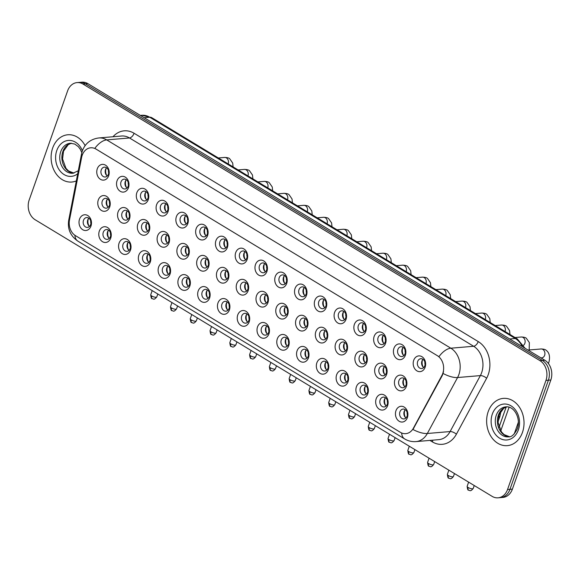 <?xml version="1.0" encoding="UTF-8"?>
<svg xmlns="http://www.w3.org/2000/svg" width="580" height="580" viewBox="0 0 580 580"><rect width="100%" height="100%" fill="white"/><g stroke="black" fill="none" stroke-linecap="round" stroke-linejoin="round"><path stroke-width="0.87" d="M110.737 238.061A7.902 6.22 85.1 0 1 102.522 241.7A7.902 6.22 85.1 0 1 99.31 231.144A7.902 6.22 85.1 0 1 107.517 227.505A7.902 6.22 85.1 0 1 110.737 238.061M103.276 232.29A4.937 3.886 -94.9 0 0 107.264 239.373A4.937 3.886 -94.9 0 0 110.418 236.611A4.937 3.886 -94.9 0 0 106.423 229.528A4.937 3.886 -94.9 0 0 103.276 232.29M130.507 250.031A7.902 6.22 85.1 0 1 122.3 253.67A7.902 6.22 85.1 0 1 119.088 243.114A7.902 6.22 85.1 0 1 127.296 239.475A7.902 6.22 85.1 0 1 130.507 250.031M123.054 244.26A4.937 3.886 -94.9 0 0 127.042 251.343A4.937 3.886 -94.9 0 0 130.188 248.581A4.937 3.886 -94.9 0 0 126.201 241.498A4.937 3.886 -94.9 0 0 123.054 244.26M150.285 262A7.902 6.22 85.1 0 1 142.078 265.64A7.902 6.22 85.1 0 1 138.867 255.091A7.902 6.22 85.1 0 1 147.073 251.444A7.902 6.22 85.1 0 1 150.285 262M142.825 256.23A4.937 3.886 -94.9 0 0 146.82 263.313A4.937 3.886 -94.9 0 0 149.966 260.55A4.937 3.886 -94.9 0 0 145.979 253.467A4.937 3.886 -94.9 0 0 142.825 256.23M170.063 273.97A7.902 6.22 85.1 0 1 161.856 277.61A7.902 6.22 85.1 0 1 158.637 267.061A7.902 6.22 85.1 0 1 166.851 263.421A7.902 6.22 85.1 0 1 170.063 273.97M162.603 268.199A4.937 3.886 -94.9 0 0 166.59 275.282A4.937 3.886 -94.9 0 0 169.744 272.52A4.937 3.886 -94.9 0 0 165.757 265.437A4.937 3.886 -94.9 0 0 162.603 268.199M189.841 285.94A7.902 6.22 85.1 0 1 181.627 289.587A7.902 6.22 85.1 0 1 178.415 279.031A7.902 6.22 85.1 0 1 186.63 275.391A7.902 6.22 85.1 0 1 189.841 285.94M182.381 280.169A4.937 3.886 -94.9 0 0 186.368 287.252A4.937 3.886 -94.9 0 0 189.522 284.49A4.937 3.886 -94.9 0 0 185.535 277.407A4.937 3.886 -94.9 0 0 182.381 280.169M209.619 297.917A7.902 6.22 85.1 0 1 201.405 301.556A7.902 6.22 85.1 0 1 198.193 291A7.902 6.22 85.1 0 1 206.407 287.361A7.902 6.22 85.1 0 1 209.619 297.917M202.159 292.139A4.937 3.886 -94.9 0 0 206.146 299.222A4.937 3.886 -94.9 0 0 209.3 296.46A4.937 3.886 -94.9 0 0 205.313 289.376A4.937 3.886 -94.9 0 0 202.159 292.139M229.397 309.887A7.902 6.22 85.1 0 1 221.183 313.526A7.902 6.22 85.1 0 1 217.971 302.97A7.902 6.22 85.1 0 1 226.186 299.331A7.902 6.22 85.1 0 1 229.397 309.887M221.937 304.108A4.937 3.886 -94.9 0 0 225.924 311.192A4.937 3.886 -94.9 0 0 229.078 308.43A4.937 3.886 -94.9 0 0 225.091 301.346A4.937 3.886 -94.9 0 0 221.937 304.108M249.175 321.856A7.902 6.22 85.1 0 1 240.961 325.496A7.902 6.22 85.1 0 1 237.749 314.94A7.902 6.22 85.1 0 1 245.956 311.3A7.902 6.22 85.1 0 1 249.175 321.856M241.715 316.086A4.937 3.886 -94.9 0 0 245.702 323.169A4.937 3.886 -94.9 0 0 248.856 320.406A4.937 3.886 -94.9 0 0 244.862 313.323A4.937 3.886 -94.9 0 0 241.715 316.086M268.946 333.826A7.902 6.22 85.1 0 1 260.739 337.466A7.902 6.22 85.1 0 1 257.527 326.91A7.902 6.22 85.1 0 1 265.734 323.27A7.902 6.22 85.1 0 1 268.946 333.826M261.493 328.055A4.937 3.886 -94.9 0 0 265.481 335.138A4.937 3.886 -94.9 0 0 268.627 332.376A4.937 3.886 -94.9 0 0 264.639 325.293A4.937 3.886 -94.9 0 0 261.493 328.055M288.724 345.796A7.902 6.22 85.1 0 1 280.517 349.435A7.902 6.22 85.1 0 1 277.305 338.88A7.902 6.22 85.1 0 1 285.512 335.24A7.902 6.22 85.1 0 1 288.724 345.796M281.264 340.025A4.937 3.886 -94.9 0 0 285.258 347.108A4.937 3.886 -94.9 0 0 288.405 344.346A4.937 3.886 -94.9 0 0 284.418 337.263A4.937 3.886 -94.9 0 0 281.264 340.025M308.502 357.766A7.902 6.22 85.1 0 1 300.295 361.405A7.902 6.22 85.1 0 1 297.076 350.849A7.902 6.22 85.1 0 1 305.29 347.21A7.902 6.22 85.1 0 1 308.502 357.766M301.042 351.995A4.937 3.886 -94.9 0 0 305.029 359.078A4.937 3.886 -94.9 0 0 308.183 356.316A4.937 3.886 -94.9 0 0 304.195 349.232A4.937 3.886 -94.9 0 0 301.042 351.995M328.28 369.736A7.902 6.22 85.1 0 1 320.066 373.375A7.902 6.22 85.1 0 1 316.854 362.826A7.902 6.22 85.1 0 1 325.068 359.18A7.902 6.22 85.1 0 1 328.28 369.736M320.82 363.964A4.937 3.886 -94.9 0 0 324.807 371.048A4.937 3.886 -94.9 0 0 327.961 368.286A4.937 3.886 -94.9 0 0 323.974 361.202A4.937 3.886 -94.9 0 0 320.82 363.964M348.058 381.705A7.902 6.22 85.1 0 1 339.844 385.345A7.902 6.22 85.1 0 1 336.632 374.796A7.902 6.22 85.1 0 1 344.846 371.156A7.902 6.22 85.1 0 1 348.058 381.705M340.598 375.934A4.937 3.886 -94.9 0 0 344.585 383.017A4.937 3.886 -94.9 0 0 347.739 380.255A4.937 3.886 -94.9 0 0 343.751 373.172A4.937 3.886 -94.9 0 0 340.598 375.934M367.836 393.675A7.902 6.22 85.1 0 1 359.622 397.322A7.902 6.22 85.1 0 1 356.41 386.766A7.902 6.22 85.1 0 1 364.624 383.126A7.902 6.22 85.1 0 1 367.836 393.675M360.376 387.904A4.937 3.886 -94.9 0 0 364.363 394.987A4.937 3.886 -94.9 0 0 367.517 392.225A4.937 3.886 -94.9 0 0 363.522 385.142A4.937 3.886 -94.9 0 0 360.376 387.904M387.614 405.652A7.902 6.22 85.1 0 1 379.4 409.291A7.902 6.22 85.1 0 1 376.188 398.736A7.902 6.22 85.1 0 1 384.395 395.096A7.902 6.22 85.1 0 1 387.614 405.652M380.154 399.874A4.937 3.886 -94.9 0 0 384.141 406.957A4.937 3.886 -94.9 0 0 387.288 404.195A4.937 3.886 -94.9 0 0 383.3 397.111A4.937 3.886 -94.9 0 0 380.154 399.874M407.385 417.622A7.902 6.22 85.1 0 1 399.178 421.261A7.902 6.22 85.1 0 1 395.966 410.705A7.902 6.22 85.1 0 1 404.173 407.066A7.902 6.22 85.1 0 1 407.385 417.622M399.932 411.843A4.937 3.886 -94.9 0 0 403.919 418.934A4.937 3.886 -94.9 0 0 407.066 416.172A4.937 3.886 -94.9 0 0 403.078 409.081A4.937 3.886 -94.9 0 0 399.932 411.843M90.958 226.091A7.902 6.22 85.1 0 1 82.744 229.731A7.902 6.22 85.1 0 1 79.532 219.175A7.902 6.22 85.1 0 1 87.747 215.535A7.902 6.22 85.1 0 1 90.958 226.091M83.498 220.32A4.937 3.886 -94.9 0 0 87.486 227.404A4.937 3.886 -94.9 0 0 90.639 224.641A4.937 3.886 -94.9 0 0 86.652 217.558A4.937 3.886 -94.9 0 0 83.498 220.32M129.492 218.849A7.902 6.22 85.1 0 1 121.285 222.488A7.902 6.22 85.1 0 1 118.074 211.939A7.902 6.22 85.1 0 1 126.281 208.3A7.902 6.22 85.1 0 1 129.492 218.849M122.032 213.077A4.937 3.886 -94.9 0 0 126.027 220.161A4.937 3.886 -94.9 0 0 129.173 217.399A4.937 3.886 -94.9 0 0 125.186 210.315A4.937 3.886 -94.9 0 0 122.032 213.077M149.27 230.825A7.902 6.22 85.1 0 1 141.063 234.465A7.902 6.22 85.1 0 1 137.851 223.909A7.902 6.22 85.1 0 1 146.059 220.269A7.902 6.22 85.1 0 1 149.27 230.825M141.81 225.047A4.937 3.886 -94.9 0 0 145.797 232.13A4.937 3.886 -94.9 0 0 148.951 229.368A4.937 3.886 -94.9 0 0 144.964 222.285A4.937 3.886 -94.9 0 0 141.81 225.047M169.048 242.795A7.902 6.22 85.1 0 1 160.834 246.435A7.902 6.22 85.1 0 1 157.622 235.879A7.902 6.22 85.1 0 1 165.837 232.239A7.902 6.22 85.1 0 1 169.048 242.795M161.588 237.017A4.937 3.886 -94.9 0 0 165.576 244.1A4.937 3.886 -94.9 0 0 168.729 241.338A4.937 3.886 -94.9 0 0 164.742 234.255A4.937 3.886 -94.9 0 0 161.588 237.017M188.826 254.765A7.902 6.22 85.1 0 1 180.612 258.404A7.902 6.22 85.1 0 1 177.4 247.849A7.902 6.22 85.1 0 1 185.614 244.209A7.902 6.22 85.1 0 1 188.826 254.765M181.366 248.987A4.937 3.886 -94.9 0 0 185.353 256.077A4.937 3.886 -94.9 0 0 188.507 253.315A4.937 3.886 -94.9 0 0 184.52 246.225A4.937 3.886 -94.9 0 0 181.366 248.987M208.604 266.735A7.902 6.22 85.1 0 1 200.39 270.374A7.902 6.22 85.1 0 1 197.178 259.818A7.902 6.22 85.1 0 1 205.393 256.179A7.902 6.22 85.1 0 1 208.604 266.735M201.144 260.964A4.937 3.886 -94.9 0 0 205.131 268.047A4.937 3.886 -94.9 0 0 208.285 265.285A4.937 3.886 -94.9 0 0 204.298 258.202A4.937 3.886 -94.9 0 0 201.144 260.964M228.382 278.704A7.902 6.22 85.1 0 1 220.168 282.344A7.902 6.22 85.1 0 1 216.956 271.788A7.902 6.22 85.1 0 1 225.163 268.149A7.902 6.22 85.1 0 1 228.382 278.704M220.922 272.933A4.937 3.886 -94.9 0 0 224.91 280.017A4.937 3.886 -94.9 0 0 228.063 277.255A4.937 3.886 -94.9 0 0 224.069 270.171A4.937 3.886 -94.9 0 0 220.922 272.933M248.153 290.674A7.902 6.22 85.1 0 1 239.946 294.314A7.902 6.22 85.1 0 1 236.734 283.758A7.902 6.22 85.1 0 1 244.941 280.118A7.902 6.22 85.1 0 1 248.153 290.674M240.7 284.903A4.937 3.886 -94.9 0 0 244.688 291.986A4.937 3.886 -94.9 0 0 247.834 289.224A4.937 3.886 -94.9 0 0 243.846 282.141A4.937 3.886 -94.9 0 0 240.7 284.903M267.931 302.644A7.902 6.22 85.1 0 1 259.724 306.284A7.902 6.22 85.1 0 1 256.512 295.727A7.902 6.22 85.1 0 1 264.719 292.088A7.902 6.22 85.1 0 1 267.931 302.644M260.471 296.873A4.937 3.886 -94.9 0 0 264.465 303.956A4.937 3.886 -94.9 0 0 267.612 301.194A4.937 3.886 -94.9 0 0 263.625 294.111A4.937 3.886 -94.9 0 0 260.471 296.873M287.709 314.614A7.902 6.22 85.1 0 1 279.502 318.253A7.902 6.22 85.1 0 1 276.283 307.704A7.902 6.22 85.1 0 1 284.497 304.065A7.902 6.22 85.1 0 1 287.709 314.614M280.249 308.843A4.937 3.886 -94.9 0 0 284.236 315.926A4.937 3.886 -94.9 0 0 287.39 313.164A4.937 3.886 -94.9 0 0 283.402 306.08A4.937 3.886 -94.9 0 0 280.249 308.843M307.487 326.583A7.902 6.22 85.1 0 1 299.273 330.223A7.902 6.22 85.1 0 1 296.061 319.674A7.902 6.22 85.1 0 1 304.275 316.035A7.902 6.22 85.1 0 1 307.487 326.583M300.027 320.812A4.937 3.886 -94.9 0 0 304.014 327.896A4.937 3.886 -94.9 0 0 307.168 325.133A4.937 3.886 -94.9 0 0 303.18 318.05A4.937 3.886 -94.9 0 0 300.027 320.812M327.265 338.56A7.902 6.22 85.1 0 1 319.051 342.2A7.902 6.22 85.1 0 1 315.839 331.644A7.902 6.22 85.1 0 1 324.053 328.005A7.902 6.22 85.1 0 1 327.265 338.56M319.805 332.782A4.937 3.886 -94.9 0 0 323.792 339.865A4.937 3.886 -94.9 0 0 326.946 337.103A4.937 3.886 -94.9 0 0 322.958 330.02A4.937 3.886 -94.9 0 0 319.805 332.782M347.043 350.53A7.902 6.22 85.1 0 1 338.829 354.17A7.902 6.22 85.1 0 1 335.617 343.614A7.902 6.22 85.1 0 1 343.831 339.974A7.902 6.22 85.1 0 1 347.043 350.53M339.583 344.752A4.937 3.886 -94.9 0 0 343.57 351.835A4.937 3.886 -94.9 0 0 346.724 349.073A4.937 3.886 -94.9 0 0 342.736 341.99A4.937 3.886 -94.9 0 0 339.583 344.752M366.821 362.5A7.902 6.22 85.1 0 1 358.607 366.139A7.902 6.22 85.1 0 1 355.395 355.583A7.902 6.22 85.1 0 1 363.602 351.944A7.902 6.22 85.1 0 1 366.821 362.5M359.361 356.722A4.937 3.886 -94.9 0 0 363.348 363.812A4.937 3.886 -94.9 0 0 366.495 361.05A4.937 3.886 -94.9 0 0 362.507 353.959A4.937 3.886 -94.9 0 0 359.361 356.722M386.592 374.47A7.902 6.22 85.1 0 1 378.385 378.109A7.902 6.22 85.1 0 1 375.173 367.553A7.902 6.22 85.1 0 1 383.38 363.914A7.902 6.22 85.1 0 1 386.592 374.47M379.139 368.699A4.937 3.886 -94.9 0 0 383.126 375.782A4.937 3.886 -94.9 0 0 386.273 373.02A4.937 3.886 -94.9 0 0 382.285 365.937A4.937 3.886 -94.9 0 0 379.139 368.699M406.37 386.439A7.902 6.22 85.1 0 1 398.163 390.079A7.902 6.22 85.1 0 1 394.951 379.523A7.902 6.22 85.1 0 1 403.158 375.884A7.902 6.22 85.1 0 1 406.37 386.439M398.909 380.668A4.937 3.886 -94.9 0 0 402.904 387.752A4.937 3.886 -94.9 0 0 406.051 384.989A4.937 3.886 -94.9 0 0 402.063 377.906A4.937 3.886 -94.9 0 0 398.909 380.668M109.714 206.879A7.902 6.22 85.1 0 1 101.507 210.518A7.902 6.22 85.1 0 1 98.296 199.969A7.902 6.22 85.1 0 1 106.502 196.33A7.902 6.22 85.1 0 1 109.714 206.879M102.261 201.108A4.937 3.886 -94.9 0 0 106.249 208.191A4.937 3.886 -94.9 0 0 109.395 205.429A4.937 3.886 -94.9 0 0 105.408 198.345A4.937 3.886 -94.9 0 0 102.261 201.108M128.477 187.673A7.902 6.22 85.1 0 1 120.27 191.313A7.902 6.22 85.1 0 1 117.058 180.757A7.902 6.22 85.1 0 1 125.266 177.118A7.902 6.22 85.1 0 1 128.477 187.673M121.017 181.895A4.937 3.886 -94.9 0 0 125.004 188.979A4.937 3.886 -94.9 0 0 128.158 186.216A4.937 3.886 -94.9 0 0 124.171 179.133A4.937 3.886 -94.9 0 0 121.017 181.895M148.255 199.643A7.902 6.22 85.1 0 1 140.041 203.283A7.902 6.22 85.1 0 1 136.829 192.727A7.902 6.22 85.1 0 1 145.043 189.087A7.902 6.22 85.1 0 1 148.255 199.643M140.795 193.872A4.937 3.886 -94.9 0 0 144.782 200.956A4.937 3.886 -94.9 0 0 147.936 198.193A4.937 3.886 -94.9 0 0 143.949 191.11A4.937 3.886 -94.9 0 0 140.795 193.872M168.033 211.613A7.902 6.22 85.1 0 1 159.819 215.252A7.902 6.22 85.1 0 1 156.607 204.696A7.902 6.22 85.1 0 1 164.821 201.057A7.902 6.22 85.1 0 1 168.033 211.613M160.573 205.842A4.937 3.886 -94.9 0 0 164.56 212.925A4.937 3.886 -94.9 0 0 167.714 210.163A4.937 3.886 -94.9 0 0 163.727 203.08A4.937 3.886 -94.9 0 0 160.573 205.842M187.811 223.583A7.902 6.22 85.1 0 1 179.597 227.222A7.902 6.22 85.1 0 1 176.385 216.666A7.902 6.22 85.1 0 1 184.6 213.027A7.902 6.22 85.1 0 1 187.811 223.583M180.351 217.812A4.937 3.886 -94.9 0 0 184.338 224.895A4.937 3.886 -94.9 0 0 187.492 222.133A4.937 3.886 -94.9 0 0 183.505 215.049A4.937 3.886 -94.9 0 0 180.351 217.812M207.589 235.552A7.902 6.22 85.1 0 1 199.375 239.192A7.902 6.22 85.1 0 1 196.163 228.636A7.902 6.22 85.1 0 1 204.37 224.996A7.902 6.22 85.1 0 1 207.589 235.552M200.129 229.781A4.937 3.886 -94.9 0 0 204.117 236.865A4.937 3.886 -94.9 0 0 207.27 234.102A4.937 3.886 -94.9 0 0 203.275 227.019A4.937 3.886 -94.9 0 0 200.129 229.781M227.36 247.522A7.902 6.22 85.1 0 1 219.153 251.162A7.902 6.22 85.1 0 1 215.941 240.613A7.902 6.22 85.1 0 1 224.148 236.966A7.902 6.22 85.1 0 1 227.36 247.522M219.907 241.751A4.937 3.886 -94.9 0 0 223.894 248.835A4.937 3.886 -94.9 0 0 227.041 246.072A4.937 3.886 -94.9 0 0 223.054 238.989A4.937 3.886 -94.9 0 0 219.907 241.751M247.138 259.492A7.902 6.22 85.1 0 1 238.931 263.132A7.902 6.22 85.1 0 1 235.719 252.583A7.902 6.22 85.1 0 1 243.926 248.943A7.902 6.22 85.1 0 1 247.138 259.492M239.678 253.721A4.937 3.886 -94.9 0 0 243.673 260.804A4.937 3.886 -94.9 0 0 246.819 258.042A4.937 3.886 -94.9 0 0 242.831 250.959A4.937 3.886 -94.9 0 0 239.678 253.721M266.916 271.462A7.902 6.22 85.1 0 1 258.709 275.108A7.902 6.22 85.1 0 1 255.49 264.552A7.902 6.22 85.1 0 1 263.704 260.913A7.902 6.22 85.1 0 1 266.916 271.462M259.456 265.691A4.937 3.886 -94.9 0 0 263.443 272.774A4.937 3.886 -94.9 0 0 266.597 270.012A4.937 3.886 -94.9 0 0 262.61 262.928A4.937 3.886 -94.9 0 0 259.456 265.691M286.694 283.439A7.902 6.22 85.1 0 1 278.48 287.078A7.902 6.22 85.1 0 1 275.268 276.522A7.902 6.22 85.1 0 1 283.482 272.883A7.902 6.22 85.1 0 1 286.694 283.439M279.234 277.661A4.937 3.886 -94.9 0 0 283.221 284.744A4.937 3.886 -94.9 0 0 286.375 281.981A4.937 3.886 -94.9 0 0 282.387 274.898A4.937 3.886 -94.9 0 0 279.234 277.661M306.472 295.409A7.902 6.22 85.1 0 1 298.258 299.048A7.902 6.22 85.1 0 1 295.046 288.492A7.902 6.22 85.1 0 1 303.26 284.852A7.902 6.22 85.1 0 1 306.472 295.409M299.012 289.63A4.937 3.886 -94.9 0 0 302.999 296.714A4.937 3.886 -94.9 0 0 306.153 293.951A4.937 3.886 -94.9 0 0 302.165 286.868A4.937 3.886 -94.9 0 0 299.012 289.63M326.25 307.378A7.902 6.22 85.1 0 1 318.036 311.018A7.902 6.22 85.1 0 1 314.824 300.462A7.902 6.22 85.1 0 1 323.038 296.822A7.902 6.22 85.1 0 1 326.25 307.378M318.79 301.607A4.937 3.886 -94.9 0 0 322.777 308.69A4.937 3.886 -94.9 0 0 325.931 305.928A4.937 3.886 -94.9 0 0 321.943 298.845A4.937 3.886 -94.9 0 0 318.79 301.607M346.028 319.348A7.902 6.22 85.1 0 1 337.814 322.988A7.902 6.22 85.1 0 1 334.602 312.431A7.902 6.22 85.1 0 1 342.809 308.792A7.902 6.22 85.1 0 1 346.028 319.348M338.568 313.577A4.937 3.886 -94.9 0 0 342.555 320.66A4.937 3.886 -94.9 0 0 345.709 317.898A4.937 3.886 -94.9 0 0 341.714 310.815A4.937 3.886 -94.9 0 0 338.568 313.577M365.799 331.318A7.902 6.22 85.1 0 1 357.592 334.957A7.902 6.22 85.1 0 1 354.38 324.401A7.902 6.22 85.1 0 1 362.587 320.762A7.902 6.22 85.1 0 1 365.799 331.318M358.346 325.547A4.937 3.886 -94.9 0 0 362.333 332.63A4.937 3.886 -94.9 0 0 365.48 329.868A4.937 3.886 -94.9 0 0 361.492 322.785A4.937 3.886 -94.9 0 0 358.346 325.547M385.577 343.287A7.902 6.22 85.1 0 1 377.37 346.927A7.902 6.22 85.1 0 1 374.158 336.371A7.902 6.22 85.1 0 1 382.365 332.731A7.902 6.22 85.1 0 1 385.577 343.287M378.116 337.517A4.937 3.886 -94.9 0 0 382.111 344.6A4.937 3.886 -94.9 0 0 385.258 341.837A4.937 3.886 -94.9 0 0 381.27 334.754A4.937 3.886 -94.9 0 0 378.116 337.517M405.355 355.257A7.902 6.22 85.1 0 1 397.148 358.897A7.902 6.22 85.1 0 1 393.929 348.348A7.902 6.22 85.1 0 1 402.143 344.701A7.902 6.22 85.1 0 1 405.355 355.257M397.895 349.486A4.937 3.886 -94.9 0 0 401.882 356.57A4.937 3.886 -94.9 0 0 405.036 353.807A4.937 3.886 -94.9 0 0 401.048 346.724A4.937 3.886 -94.9 0 0 397.895 349.486M425.133 367.227A7.902 6.22 85.1 0 1 416.918 370.867A7.902 6.22 85.1 0 1 413.707 360.318A7.902 6.22 85.1 0 1 421.921 356.678A7.902 6.22 85.1 0 1 425.133 367.227M417.673 361.456A4.937 3.886 -94.9 0 0 421.66 368.539A4.937 3.886 -94.9 0 0 424.814 365.777A4.937 3.886 -94.9 0 0 420.826 358.694A4.937 3.886 -94.9 0 0 417.673 361.456M108.699 175.704A7.902 6.22 85.1 0 1 100.492 179.343A7.902 6.22 85.1 0 1 97.281 168.787A7.902 6.22 85.1 0 1 105.487 165.148A7.902 6.22 85.1 0 1 108.699 175.704M101.246 169.925A4.937 3.886 -94.9 0 0 105.234 177.009A4.937 3.886 -94.9 0 0 108.38 174.246A4.937 3.886 -94.9 0 0 104.393 167.163A4.937 3.886 -94.9 0 0 101.246 169.925M109.323 238.38A4.937 3.886 85.1 0 1 107.525 231.927A4.937 3.886 85.1 0 1 108.619 230.151M129.101 250.357A4.937 3.886 85.1 0 1 127.303 243.897A4.937 3.886 85.1 0 1 128.397 242.121M148.871 262.327A4.937 3.886 85.1 0 1 147.081 255.867A4.937 3.886 85.1 0 1 148.175 254.091M168.649 274.296A4.937 3.886 85.1 0 1 166.859 267.837A4.937 3.886 85.1 0 1 167.953 266.068M188.427 286.266A4.937 3.886 85.1 0 1 186.637 279.806A4.937 3.886 85.1 0 1 187.731 278.037M208.206 298.236A4.937 3.886 85.1 0 1 206.415 291.776A4.937 3.886 85.1 0 1 207.502 290.007M227.983 310.206A4.937 3.886 85.1 0 1 226.186 303.753A4.937 3.886 85.1 0 1 227.28 301.977M247.762 322.175A4.937 3.886 85.1 0 1 245.963 315.723A4.937 3.886 85.1 0 1 247.058 313.947M267.539 334.145A4.937 3.886 85.1 0 1 265.742 327.693A4.937 3.886 85.1 0 1 266.836 325.916M287.31 346.115A4.937 3.886 85.1 0 1 285.519 339.662A4.937 3.886 85.1 0 1 286.614 337.886M307.088 358.092A4.937 3.886 85.1 0 1 305.298 351.632A4.937 3.886 85.1 0 1 306.392 349.856M326.866 370.062A4.937 3.886 85.1 0 1 325.075 363.602A4.937 3.886 85.1 0 1 326.17 361.826M346.644 382.032A4.937 3.886 85.1 0 1 344.853 375.572A4.937 3.886 85.1 0 1 345.941 373.803M366.422 394.001A4.937 3.886 85.1 0 1 364.624 387.541A4.937 3.886 85.1 0 1 365.719 385.772M386.2 405.971A4.937 3.886 85.1 0 1 384.402 399.511A4.937 3.886 85.1 0 1 385.497 397.742M405.971 417.941A4.937 3.886 85.1 0 1 404.18 411.488A4.937 3.886 85.1 0 1 405.275 409.712M89.545 226.41A4.937 3.886 85.1 0 1 87.747 219.958A4.937 3.886 85.1 0 1 88.841 218.181M128.078 219.175A4.937 3.886 85.1 0 1 126.288 212.715A4.937 3.886 85.1 0 1 127.382 210.946M147.856 231.144A4.937 3.886 85.1 0 1 146.066 224.685A4.937 3.886 85.1 0 1 147.16 222.916M167.635 243.114A4.937 3.886 85.1 0 1 165.844 236.655A4.937 3.886 85.1 0 1 166.938 234.886M187.412 255.084A4.937 3.886 85.1 0 1 185.622 248.631A4.937 3.886 85.1 0 1 186.709 246.855M207.19 267.054A4.937 3.886 85.1 0 1 205.393 260.601A4.937 3.886 85.1 0 1 206.487 258.825M226.969 279.024A4.937 3.886 85.1 0 1 225.17 272.571A4.937 3.886 85.1 0 1 226.265 270.795M246.746 291A4.937 3.886 85.1 0 1 244.948 284.541A4.937 3.886 85.1 0 1 246.043 282.764M266.517 302.97A4.937 3.886 85.1 0 1 264.726 296.51A4.937 3.886 85.1 0 1 265.821 294.734M286.295 314.94A4.937 3.886 85.1 0 1 284.505 308.48A4.937 3.886 85.1 0 1 285.599 306.711M306.073 326.91A4.937 3.886 85.1 0 1 304.282 320.45A4.937 3.886 85.1 0 1 305.377 318.681M325.851 338.88A4.937 3.886 85.1 0 1 324.06 332.42A4.937 3.886 85.1 0 1 325.148 330.651M345.629 350.849A4.937 3.886 85.1 0 1 343.831 344.389A4.937 3.886 85.1 0 1 344.926 342.62M365.407 362.819A4.937 3.886 85.1 0 1 363.609 356.367A4.937 3.886 85.1 0 1 364.704 354.59M385.185 374.789A4.937 3.886 85.1 0 1 383.387 368.336A4.937 3.886 85.1 0 1 384.482 366.56M404.956 386.759A4.937 3.886 85.1 0 1 403.165 380.306A4.937 3.886 85.1 0 1 404.26 378.53M108.308 207.205A4.937 3.886 85.1 0 1 106.51 200.745A4.937 3.886 85.1 0 1 107.604 198.969M127.063 187.993A4.937 3.886 85.1 0 1 125.273 181.54A4.937 3.886 85.1 0 1 126.368 179.764M146.841 199.962A4.937 3.886 85.1 0 1 145.051 193.51A4.937 3.886 85.1 0 1 146.145 191.733M166.619 211.932A4.937 3.886 85.1 0 1 164.829 205.48A4.937 3.886 85.1 0 1 165.916 203.703M186.398 223.902A4.937 3.886 85.1 0 1 184.607 217.449A4.937 3.886 85.1 0 1 185.694 215.673M206.175 235.879A4.937 3.886 85.1 0 1 204.377 229.419A4.937 3.886 85.1 0 1 205.472 227.643M225.954 247.849A4.937 3.886 85.1 0 1 224.155 241.389A4.937 3.886 85.1 0 1 225.25 239.612M245.724 259.818A4.937 3.886 85.1 0 1 243.933 253.358A4.937 3.886 85.1 0 1 245.028 251.589M265.502 271.788A4.937 3.886 85.1 0 1 263.712 265.328A4.937 3.886 85.1 0 1 264.806 263.559M285.28 283.758A4.937 3.886 85.1 0 1 283.489 277.298A4.937 3.886 85.1 0 1 284.584 275.529M305.058 295.727A4.937 3.886 85.1 0 1 303.267 289.275A4.937 3.886 85.1 0 1 304.355 287.499M324.836 307.697A4.937 3.886 85.1 0 1 323.038 301.245A4.937 3.886 85.1 0 1 324.133 299.469M344.614 319.667A4.937 3.886 85.1 0 1 342.816 313.214A4.937 3.886 85.1 0 1 343.911 311.438M364.392 331.637A4.937 3.886 85.1 0 1 362.594 325.184A4.937 3.886 85.1 0 1 363.689 323.408M384.163 343.614A4.937 3.886 85.1 0 1 382.372 337.154A4.937 3.886 85.1 0 1 383.467 335.378M403.941 355.583A4.937 3.886 85.1 0 1 402.15 349.124A4.937 3.886 85.1 0 1 403.245 347.348M423.719 367.553A4.937 3.886 85.1 0 1 421.928 361.094A4.937 3.886 85.1 0 1 423.023 359.325M107.285 176.023A4.937 3.886 85.1 0 1 105.495 169.563A4.937 3.886 85.1 0 1 106.59 167.794M81.62 157.419A13.34 10.498 85.1 0 1 82.208 155.251A13.34 10.498 85.1 0 1 90.719 147.791A13.34 10.498 85.1 0 1 96.062 149.111L437.342 355.678A13.34 10.498 85.1 0 1 441.887 375.477L413.395 428.192A13.34 10.498 85.1 0 1 405.768 433.659A13.34 10.498 85.1 0 1 400.417 432.339L75.509 235.683A13.34 10.498 85.1 0 1 69.498 220.037L81.62 157.419M52.671 148.03A23.715 18.661 -94.9 0 0 71.819 182.033A23.715 18.661 -94.9 0 0 76.314 180.924A23.715 18.661 -94.9 0 1 71.819 182.033A23.715 18.661 -94.9 0 1 52.671 148.03A23.715 18.661 -94.9 0 1 67.802 134.77A23.715 18.661 -94.9 0 0 52.671 148.03M488.193 411.64A23.715 18.661 -94.9 0 0 507.34 445.643A23.715 18.661 -94.9 0 0 522.464 432.383A23.715 18.661 -94.9 0 0 503.324 398.38A23.715 18.661 -94.9 0 0 488.193 411.64A23.715 18.661 -94.9 0 0 507.34 445.643A23.715 18.661 -94.9 0 0 522.464 432.383A23.715 18.661 -94.9 0 0 503.324 398.38A23.715 18.661 -94.9 0 0 488.193 411.64M94.837 148.357L438.966 356.656A17.291 9.258 -58.8 0 1 450.841 348.203A19.764 15.551 85.1 0 1 458.874 374.586A19.764 15.551 85.1 0 1 457.569 377.536L427.329 433.492A19.764 15.551 85.1 0 1 416.027 441.59L438.806 439.654A19.764 15.551 -94.9 0 0 450.109 431.556L480.356 375.601A19.764 15.551 -94.9 0 0 481.654 372.65A19.764 15.551 -94.9 0 0 473.628 346.267L129.492 137.968A19.764 15.551 -94.9 0 0 121.568 136.017L98.788 137.953A19.764 15.551 85.1 0 1 106.713 139.903A17.291 9.258 121.2 0 0 94.837 148.357M498.082 497.821L502.94 497.408A14.819 11.665 -94.9 0 0 512.394 489.121L550.826 380.001L548.39 380.212A14.819 11.665 -94.9 0 0 542.372 360.419L85.427 83.846A14.819 11.665 -94.9 0 0 79.489 82.382A14.819 11.665 -94.9 0 1 85.427 83.846L542.372 360.419A14.819 11.665 -94.9 0 1 548.39 380.212L509.965 489.332L548.39 380.212L545.961 380.415A14.819 11.665 -94.9 0 0 539.937 360.63L82.998 84.049A14.819 11.665 -94.9 0 0 77.06 82.592A14.819 11.665 -94.9 0 0 67.606 90.879L29.174 199.999A14.819 11.665 -94.9 0 0 35.199 219.784L492.137 496.364A14.819 11.665 -94.9 0 0 498.082 497.821A14.819 11.665 -94.9 0 0 507.536 489.534L545.961 380.415M500.511 497.618A14.819 11.665 -94.9 0 0 509.965 489.332A14.819 11.665 -94.9 0 1 500.511 497.618M443.526 371.628L442.322 375.441L412.967 429.483A17.291 6.829 28.4 0 0 427.329 433.492L450.109 431.556A4.937 1.95 -151.6 0 1 456.395 434.195A24.701 19.437 85.1 0 1 432.361 441.88L429.925 440.409M85.129 145.616A23.715 18.661 -94.9 0 0 67.802 134.77A23.715 18.661 -94.9 0 1 85.129 145.616M550.826 380.001A14.819 11.665 -94.9 0 0 544.801 360.216L87.863 83.636A14.819 11.665 -94.9 0 0 81.918 82.179L77.06 82.592M105.618 173.848A7.902 6.22 85.1 0 1 105.306 170.223M106.118 168.352A7.41 5.829 -94.9 0 0 106.727 175.551M108.46 170.527A5.438 4.277 -94.9 0 0 108.67 173.007M106.633 205.023A7.902 6.22 85.1 0 1 106.328 201.405M107.133 199.535A7.41 5.829 -94.9 0 0 107.742 206.726M109.475 201.71A5.438 4.277 -94.9 0 0 109.685 204.189M87.87 224.235A7.902 6.22 85.1 0 1 87.566 220.61M88.37 218.747A7.41 5.829 -94.9 0 0 88.979 225.939M90.712 220.922A5.438 4.277 -94.9 0 0 90.922 223.401M125.396 185.817A7.902 6.22 85.1 0 1 125.084 182.192M125.889 180.322A7.41 5.829 -94.9 0 0 126.505 187.521M128.231 182.504A5.438 4.277 -94.9 0 0 128.441 184.976M145.174 197.787A7.902 6.22 85.1 0 1 144.862 194.162M145.667 192.292A7.41 5.829 -94.9 0 0 146.283 199.491M148.009 194.474A5.438 4.277 -94.9 0 0 148.219 196.946M164.945 209.757A7.902 6.22 85.1 0 1 164.64 206.132M165.445 204.269A7.41 5.829 -94.9 0 0 166.054 211.461M167.787 206.444A5.438 4.277 -94.9 0 0 167.997 208.923M184.723 221.727A7.902 6.22 85.1 0 1 184.418 218.102M185.223 216.238A7.41 5.829 -94.9 0 0 185.832 223.43M187.565 218.413A5.438 4.277 -94.9 0 0 187.775 220.893M126.411 216.993A7.902 6.22 85.1 0 1 126.099 213.375M126.904 211.504A7.41 5.829 -94.9 0 0 127.52 218.704M129.253 213.679A5.438 4.277 -94.9 0 0 129.463 216.159M146.189 228.969A7.902 6.22 85.1 0 1 145.877 225.344M146.682 223.474A7.41 5.829 -94.9 0 0 147.298 230.673M149.024 225.649A5.438 4.277 -94.9 0 0 149.234 228.129M165.967 240.939A7.902 6.22 85.1 0 1 165.655 237.314M166.46 235.444A7.41 5.829 -94.9 0 0 167.076 242.643M168.802 237.626A5.438 4.277 -94.9 0 0 169.012 240.098M107.648 236.205A7.902 6.22 85.1 0 1 107.343 232.58M108.148 230.717A7.41 5.829 -94.9 0 0 108.757 237.909M110.49 232.892A5.438 4.277 -94.9 0 0 110.7 235.371M127.426 248.175A7.902 6.22 85.1 0 1 127.114 244.55M127.926 242.686A7.41 5.829 -94.9 0 0 128.535 249.879M130.268 244.862A5.438 4.277 -94.9 0 0 130.478 247.341M147.204 260.144A7.902 6.22 85.1 0 1 146.892 256.519M147.697 254.656A7.41 5.829 -94.9 0 0 148.313 261.848M150.039 256.831A5.438 4.277 -94.9 0 0 150.256 259.311M166.982 272.114A7.902 6.22 85.1 0 1 166.67 268.496M167.475 266.626A7.41 5.829 -94.9 0 0 168.091 273.818M169.817 268.801A5.438 4.277 -94.9 0 0 170.027 271.281M186.76 284.084A7.902 6.22 85.1 0 1 186.448 280.466M187.253 278.596A7.41 5.829 -94.9 0 0 187.869 285.795M189.595 280.771A5.438 4.277 -94.9 0 0 189.805 283.25M206.531 296.061A7.902 6.22 85.1 0 1 206.226 292.436M207.031 290.565A7.41 5.829 -94.9 0 0 207.64 297.765M209.373 292.74A5.438 4.277 -94.9 0 0 209.583 295.22M226.309 308.031A7.902 6.22 85.1 0 1 226.004 304.406M226.809 302.535A7.41 5.829 -94.9 0 0 227.418 309.735M229.151 304.717A5.438 4.277 -94.9 0 0 229.361 307.19M246.087 320A7.902 6.22 85.1 0 1 245.782 316.375M246.587 314.512A7.41 5.829 -94.9 0 0 247.196 321.704M248.929 316.687A5.438 4.277 -94.9 0 0 249.139 319.16M265.865 331.97A7.902 6.22 85.1 0 1 265.553 328.345M266.365 326.482A7.41 5.829 -94.9 0 0 266.974 333.674M268.707 328.657A5.438 4.277 -94.9 0 0 268.917 331.137M285.643 343.94A7.902 6.22 85.1 0 1 285.331 340.315M286.136 338.452A7.41 5.829 -94.9 0 0 286.752 345.644M288.477 340.627A5.438 4.277 -94.9 0 0 288.695 343.106M305.421 355.91A7.902 6.22 85.1 0 1 305.109 352.285M305.914 350.421A7.41 5.829 -94.9 0 0 306.53 357.613M308.255 352.596A5.438 4.277 -94.9 0 0 308.466 355.076M325.199 367.88A7.902 6.22 85.1 0 1 324.887 364.262M325.692 362.391A7.41 5.829 -94.9 0 0 326.308 369.583M328.033 364.566A5.438 4.277 -94.9 0 0 328.244 367.046M344.969 379.849A7.902 6.22 85.1 0 1 344.665 376.232M345.47 374.361A7.41 5.829 -94.9 0 0 346.079 381.553M347.812 376.536A5.438 4.277 -94.9 0 0 348.022 379.015M364.748 391.826A7.902 6.22 85.1 0 1 364.443 388.201M365.248 386.331A7.41 5.829 -94.9 0 0 365.857 393.53M367.589 388.506A5.438 4.277 -94.9 0 0 367.8 390.985M384.525 403.796A7.902 6.22 85.1 0 1 384.221 400.171M385.026 398.3A7.41 5.829 -94.9 0 0 385.635 405.5M387.367 400.483A5.438 4.277 -94.9 0 0 387.578 402.955M404.303 415.766A7.902 6.22 85.1 0 1 403.992 412.141M404.804 410.27A7.41 5.829 -94.9 0 0 405.413 417.47M407.146 412.452A5.438 4.277 -94.9 0 0 407.356 414.925M204.501 233.696A7.902 6.22 85.1 0 1 204.196 230.071M205.001 228.208A7.41 5.829 -94.9 0 0 205.61 235.4M207.343 230.383A5.438 4.277 -94.9 0 0 207.553 232.863M224.279 245.666A7.902 6.22 85.1 0 1 223.967 242.041M224.779 240.178A7.41 5.829 -94.9 0 0 225.388 247.37M227.121 242.353A5.438 4.277 -94.9 0 0 227.331 244.832M244.057 257.636A7.902 6.22 85.1 0 1 243.745 254.018M244.557 252.148A7.41 5.829 -94.9 0 0 245.166 259.34M246.892 254.323A5.438 4.277 -94.9 0 0 247.109 256.802M185.738 252.909A7.902 6.22 85.1 0 1 185.433 249.284M186.238 247.413A7.41 5.829 -94.9 0 0 186.847 254.613M188.58 249.596A5.438 4.277 -94.9 0 0 188.79 252.068M205.516 264.879A7.902 6.22 85.1 0 1 205.211 261.254M206.016 259.39A7.41 5.829 -94.9 0 0 206.625 266.582M208.358 261.565A5.438 4.277 -94.9 0 0 208.568 264.045M225.294 276.849A7.902 6.22 85.1 0 1 224.989 273.224M225.794 271.36A7.41 5.829 -94.9 0 0 226.403 278.552M228.136 273.535A5.438 4.277 -94.9 0 0 228.346 276.015M263.835 269.606A7.902 6.22 85.1 0 1 263.523 265.988M264.328 264.118A7.41 5.829 -94.9 0 0 264.944 271.317M266.669 266.293A5.438 4.277 -94.9 0 0 266.88 268.772M283.613 281.583A7.902 6.22 85.1 0 1 283.301 277.958M284.106 276.087A7.41 5.829 -94.9 0 0 284.722 283.286M286.447 278.262A5.438 4.277 -94.9 0 0 286.658 280.742M303.383 293.552A7.902 6.22 85.1 0 1 303.079 289.927M303.884 288.057A7.41 5.829 -94.9 0 0 304.493 295.256M306.226 290.239A5.438 4.277 -94.9 0 0 306.436 292.712M323.161 305.522A7.902 6.22 85.1 0 1 322.857 301.897M323.662 300.027A7.41 5.829 -94.9 0 0 324.271 307.226M326.004 302.209A5.438 4.277 -94.9 0 0 326.214 304.688M342.939 317.492A7.902 6.22 85.1 0 1 342.635 313.867M343.44 312.004A7.41 5.829 -94.9 0 0 344.049 319.196M345.781 314.179A5.438 4.277 -94.9 0 0 345.992 316.658M245.072 288.818A7.902 6.22 85.1 0 1 244.76 285.193M245.572 283.33A7.41 5.829 -94.9 0 0 246.181 290.522M247.914 285.505A5.438 4.277 -94.9 0 0 248.124 287.985M264.85 300.788A7.902 6.22 85.1 0 1 264.538 297.163M265.343 295.3A7.41 5.829 -94.9 0 0 265.959 302.492M267.685 297.475A5.438 4.277 -94.9 0 0 267.902 299.954M284.628 312.758A7.902 6.22 85.1 0 1 284.316 309.14M285.121 307.269A7.41 5.829 -94.9 0 0 285.737 314.462M287.462 309.445A5.438 4.277 -94.9 0 0 287.673 311.924M304.406 324.727A7.902 6.22 85.1 0 1 304.094 321.11M304.899 319.239A7.41 5.829 -94.9 0 0 305.515 326.438M307.24 321.414A5.438 4.277 -94.9 0 0 307.451 323.894M324.176 336.704A7.902 6.22 85.1 0 1 323.872 333.079M324.677 331.209A7.41 5.829 -94.9 0 0 325.286 338.408M327.019 333.384A5.438 4.277 -94.9 0 0 327.229 335.863M362.717 329.462A7.902 6.22 85.1 0 1 362.406 325.837M363.218 323.974A7.41 5.829 -94.9 0 0 363.827 331.165M365.56 326.149A5.438 4.277 -94.9 0 0 365.77 328.628M382.495 341.431A7.902 6.22 85.1 0 1 382.184 337.806M382.988 335.943A7.41 5.829 -94.9 0 0 383.605 343.135M385.33 338.118A5.438 4.277 -94.9 0 0 385.548 340.598M402.274 353.401A7.902 6.22 85.1 0 1 401.962 349.783M402.766 347.913A7.41 5.829 -94.9 0 0 403.383 355.105M405.108 350.088A5.438 4.277 -94.9 0 0 405.318 352.567M422.051 365.371A7.902 6.22 85.1 0 1 421.74 361.753M422.545 359.883A7.41 5.829 -94.9 0 0 423.161 367.082M424.886 362.058A5.438 4.277 -94.9 0 0 425.096 364.537M343.954 348.674A7.902 6.22 85.1 0 1 343.65 345.049M344.455 343.179A7.41 5.829 -94.9 0 0 345.064 350.378M346.796 345.361A5.438 4.277 -94.9 0 0 347.007 347.833M363.732 360.644A7.902 6.22 85.1 0 1 363.428 357.019M364.233 355.149A7.41 5.829 -94.9 0 0 364.842 362.348M366.575 357.331A5.438 4.277 -94.9 0 0 366.785 359.803M383.51 372.614A7.902 6.22 85.1 0 1 383.199 368.989M384.011 367.125A7.41 5.829 -94.9 0 0 384.62 374.317M386.352 369.3A5.438 4.277 -94.9 0 0 386.563 371.78M403.288 384.584A7.902 6.22 85.1 0 1 402.977 380.959M403.782 379.095A7.41 5.829 -94.9 0 0 404.398 386.287M406.123 381.27A5.438 4.277 -94.9 0 0 406.341 383.75M441.887 375.477L442.322 375.441M413.395 428.192L413.837 428.156M478.224 341.569A4.937 2.646 -58.8 0 1 473.628 346.267L450.841 348.203L106.713 139.903L129.492 137.968A4.937 2.646 -58.8 0 0 134.089 133.269L478.224 341.569A24.701 19.437 85.1 0 1 488.266 374.549A24.701 19.437 85.1 0 1 486.635 378.24L456.395 434.195M98.788 137.953C90.719 139.077 85.245 143.369 82.367 150.822L81.591 153.678A17.291 3.618 11 0 0 82.295 155.019M401.65 432.977A17.291 9.258 121.2 0 0 404.615 438.908C408.124 441.01 411.923 441.902 416.027 441.59M404.615 438.908L77.858 241.128A17.291 9.258 -58.8 0 1 74.892 235.277M77.858 241.128C70.405 235.929 67.36 228.94 68.723 220.154A17.291 3.618 11 0 0 69.295 221.371M443.12 373.484A17.291 6.829 28.4 0 0 457.569 377.536L480.356 375.601A4.937 1.95 -151.6 0 1 486.635 378.24M112.984 136.75A24.701 19.437 85.1 0 1 134.089 133.269M539.937 360.63L544.801 360.216M82.998 84.049L87.863 83.636M507.536 489.534L512.394 489.121M432.731 440.169A4.937 2.646 -58.8 0 1 432.361 441.88M522.319 346.608A19.764 15.551 -94.9 0 0 515.287 338.495L149.734 117.232A19.764 15.551 -94.9 0 0 141.81 115.29L151.728 117.653L517.273 338.916A9.882 5.292 -58.8 0 0 515.287 338.495L509.704 338.974M144.152 117.711L149.734 117.232A9.882 5.292 -58.8 0 1 151.728 117.653M218.334 157.97L224.605 157.441A4.444 3.502 85.1 0 1 226.584 158.006A4.444 3.502 85.1 0 1 228.194 163.814A4.444 3.502 85.1 0 1 228.157 163.915M151.779 296.017A3.212 0.986 -160.6 0 1 150.727 294.785C151.054 297.663 151.51 298.932 152.09 298.599A3.212 1.718 -58.8 0 1 151.779 296.017A3.212 0.986 -160.6 0 0 154.882 297.17A3.212 0.986 -160.6 0 0 156.781 296.916L157.811 294.002M238.112 169.94L244.383 169.411A4.444 3.502 85.1 0 1 246.362 169.976A4.444 3.502 85.1 0 1 247.972 175.784A4.444 3.502 85.1 0 1 247.936 175.885M257.89 181.917L264.161 181.381A4.444 3.502 85.1 0 1 266.14 181.946A4.444 3.502 85.1 0 1 267.75 187.753A4.444 3.502 85.1 0 1 267.714 187.855M277.668 193.887L283.939 193.35A4.444 3.502 85.1 0 1 285.918 193.923A4.444 3.502 85.1 0 1 287.528 199.723A4.444 3.502 85.1 0 1 287.492 199.832M297.446 205.856L303.717 205.32A4.444 3.502 85.1 0 1 305.696 205.893A4.444 3.502 85.1 0 1 307.306 211.7A4.444 3.502 85.1 0 1 307.269 211.801M171.557 307.987A3.212 0.986 -160.6 0 1 170.506 306.755C170.832 309.633 171.288 310.902 171.868 310.568A3.212 1.718 -58.8 0 1 171.557 307.987A3.212 0.986 -160.6 0 0 174.66 309.14A3.212 0.986 -160.6 0 0 176.559 308.886L177.589 305.972M191.335 319.964A3.212 0.986 -160.6 0 1 190.283 318.724C190.61 321.603 191.067 322.879 191.646 322.538A3.212 1.718 -58.8 0 1 191.335 319.964A3.212 0.986 -160.6 0 0 194.438 321.11A3.212 0.986 -160.6 0 0 196.337 320.863L197.367 317.942M211.113 331.934A3.212 0.986 -160.6 0 1 210.054 330.694C210.388 333.572 210.837 334.849 211.424 334.515A3.212 1.718 -58.8 0 1 211.113 331.934A3.212 0.986 -160.6 0 0 214.216 333.087A3.212 0.986 -160.6 0 0 216.115 332.833L217.145 329.911M230.891 343.904A3.212 0.986 -160.6 0 1 229.832 342.671C230.158 345.542 230.615 346.818 231.202 346.485A3.212 1.718 -58.8 0 1 230.891 343.904A3.212 0.986 -160.6 0 0 233.994 345.056A3.212 0.986 -160.6 0 0 235.893 344.803L236.923 341.881M250.669 355.873A3.212 0.986 -160.6 0 1 249.61 354.641C249.936 357.519 250.393 358.788 250.981 358.454A3.212 1.718 -58.8 0 1 250.669 355.873A3.212 0.986 -160.6 0 0 253.764 357.026A3.212 0.986 -160.6 0 0 255.671 356.772L256.693 353.851M270.439 367.843A3.212 0.986 -160.6 0 1 269.388 366.611C269.714 369.489 270.171 370.758 270.751 370.424A3.212 1.718 -58.8 0 1 270.439 367.843A3.212 0.986 -160.6 0 0 273.543 368.996A3.212 0.986 -160.6 0 0 275.449 368.742L276.471 365.82M290.217 379.813A3.212 0.986 -160.6 0 1 289.166 378.58C289.493 381.459 289.949 382.727 290.529 382.394A3.212 1.718 -58.8 0 1 290.217 379.813A3.212 0.986 -160.6 0 0 293.32 380.966A3.212 0.986 -160.6 0 0 295.22 380.712L296.25 377.79M309.995 391.783A3.212 0.986 -160.6 0 1 308.944 390.55C309.27 393.428 309.727 394.697 310.307 394.364A3.212 1.718 -58.8 0 1 309.995 391.783A3.212 0.986 -160.6 0 0 313.099 392.935A3.212 0.986 -160.6 0 0 314.998 392.682L316.027 389.767M329.774 403.752A3.212 0.986 -160.6 0 1 328.715 402.52C329.048 405.398 329.505 406.667 330.085 406.334A3.212 1.718 -58.8 0 1 329.774 403.752A3.212 0.986 -160.6 0 0 332.876 404.905A3.212 0.986 -160.6 0 0 334.776 404.651L335.805 401.737M349.551 415.729A3.212 0.986 -160.6 0 1 348.493 414.49C348.826 417.368 349.276 418.637 349.863 418.303A3.212 1.718 -58.8 0 1 349.551 415.729A3.212 0.986 -160.6 0 0 352.654 416.875A3.212 0.986 -160.6 0 0 354.554 416.621L355.583 413.707M369.329 427.699A3.212 0.986 -160.6 0 1 368.271 426.459C368.597 429.338 369.054 430.614 369.641 430.273A3.212 1.718 -58.8 0 1 369.329 427.699A3.212 0.986 -160.6 0 0 372.433 428.852A3.212 0.986 -160.6 0 0 374.332 428.598L375.361 425.676M389.108 439.669A3.212 0.986 -160.6 0 1 388.049 438.429C388.375 441.308 388.832 442.584 389.412 442.25A3.212 1.718 -58.8 0 1 389.108 439.669A3.212 0.986 -160.6 0 0 392.203 440.822A3.212 0.986 -160.6 0 0 394.11 440.568L395.132 437.646M408.878 451.639A3.212 0.986 -160.6 0 1 407.827 450.406C408.153 453.277 408.61 454.553 409.19 454.22A3.212 1.718 -58.8 0 1 408.878 451.639A3.212 0.986 -160.6 0 0 411.981 452.791A3.212 0.986 -160.6 0 0 413.888 452.538L414.91 449.616M428.656 463.608A3.212 0.986 -160.6 0 1 427.605 462.376C427.931 465.254 428.388 466.523 428.968 466.189A3.212 1.718 -58.8 0 1 428.656 463.608A3.212 0.986 -160.6 0 0 431.759 464.761A3.212 0.986 -160.6 0 0 433.659 464.507L434.688 461.586M448.434 475.578A3.212 0.986 -160.6 0 1 447.383 474.346C447.709 477.224 448.166 478.493 448.746 478.159A3.212 1.718 -58.8 0 1 448.434 475.578A3.212 0.986 -160.6 0 0 451.537 476.731A3.212 0.986 -160.6 0 0 453.437 476.477L454.466 473.555M468.212 487.548A3.212 0.986 -160.6 0 1 467.154 486.315C467.487 489.194 467.937 490.462 468.524 490.129A3.212 1.718 -58.8 0 1 468.212 487.548A3.212 0.986 -160.6 0 0 471.315 488.701A3.212 0.986 -160.6 0 0 473.215 488.447L474.244 485.533M498.039 421.667L499.953 416.244A4.444 1.363 -160.6 0 1 498.495 416.723M71.391 143.216A15.058 11.854 -94.9 0 0 62.879 151.481A15.058 11.854 -94.9 0 0 73.928 173.101M81.831 152.605L80.316 149.314L78.351 146.689L74.827 144.079L70.354 143.238A15.058 11.854 -94.9 0 0 60.748 151.663A15.058 11.854 -94.9 0 0 72.906 173.253L78.278 170.774M82.403 150.713A18.023 14.181 -94.9 0 0 69.317 140.403A18.023 14.181 -94.9 0 0 56.789 150.517A18.023 14.181 -94.9 0 0 60.682 171.716A18.023 14.181 -94.9 0 0 77.698 173.768M506.913 406.826A15.058 11.854 -94.9 0 0 498.401 415.091A15.058 11.854 -94.9 0 0 509.45 436.711M496.27 415.273A15.058 11.854 -94.9 0 0 508.428 436.863C511.4 437.269 514.387 434.565 517.382 428.758C521.043 418.825 514.416 405.804 505.876 406.855A15.058 11.854 -94.9 0 0 496.27 415.273M518.353 429.896A18.023 14.181 -94.9 0 0 511.031 405.833A18.023 14.181 -94.9 0 0 492.304 414.127A18.023 14.181 -94.9 0 0 499.634 438.197A18.023 14.181 -94.9 0 0 518.353 429.896M317.224 217.826L323.488 217.29A4.444 3.502 85.1 0 1 325.474 217.862A4.444 3.502 85.1 0 1 327.084 223.67A4.444 3.502 85.1 0 1 327.04 223.771M337.002 229.796L343.266 229.26A4.444 3.502 85.1 0 1 345.252 229.832A4.444 3.502 85.1 0 1 346.854 235.639A4.444 3.502 85.1 0 1 346.818 235.741M356.772 241.766L363.044 241.237A4.444 3.502 85.1 0 1 365.023 241.802A4.444 3.502 85.1 0 1 366.632 247.609A4.444 3.502 85.1 0 1 366.596 247.711M376.55 253.736L382.822 253.206A4.444 3.502 85.1 0 1 384.801 253.772A4.444 3.502 85.1 0 1 386.411 259.579A4.444 3.502 85.1 0 1 386.374 259.68M396.328 265.705L402.6 265.176A4.444 3.502 85.1 0 1 404.579 265.742A4.444 3.502 85.1 0 1 406.188 271.549A4.444 3.502 85.1 0 1 406.152 271.65M416.107 277.675L422.378 277.146A4.444 3.502 85.1 0 1 424.357 277.711A4.444 3.502 85.1 0 1 425.966 283.519A4.444 3.502 85.1 0 1 425.93 283.62M435.885 289.652L442.156 289.115A4.444 3.502 85.1 0 1 444.135 289.681A4.444 3.502 85.1 0 1 445.745 295.488A4.444 3.502 85.1 0 1 445.708 295.597M455.662 301.622L461.926 301.085A4.444 3.502 85.1 0 1 463.913 301.658A4.444 3.502 85.1 0 1 465.522 307.465A4.444 3.502 85.1 0 1 465.479 307.567M475.44 313.591L481.704 313.055A4.444 3.502 85.1 0 1 483.691 313.628A4.444 3.502 85.1 0 1 485.293 319.435A4.444 3.502 85.1 0 1 485.257 319.536M495.211 325.561L501.483 325.025A4.444 3.502 85.1 0 1 503.462 325.598A4.444 3.502 85.1 0 1 505.071 331.405A4.444 3.502 85.1 0 1 505.035 331.506M514.989 337.531L521.26 336.994A4.444 3.502 85.1 0 1 523.24 337.567A4.444 3.502 85.1 0 1 524.849 343.375A4.444 3.502 85.1 0 1 523.551 345.245M528.047 350.074L541.038 348.971A4.444 3.502 85.1 0 1 543.018 349.537A4.444 3.502 85.1 0 1 544.627 355.344A4.444 3.502 85.1 0 1 541.792 357.831L540.973 357.896M541.038 348.971C543.699 349.044 545.41 349.493 546.164 350.313C549.151 352.473 550.137 356.156 549.115 361.347L548.557 363.232A4.444 1.363 -160.6 0 1 548.368 363.471M81.591 153.678L68.723 220.154M141.81 115.29L140.353 115.413M525.088 348.283L517.273 338.916M224.605 157.441C227.266 157.513 228.977 157.963 229.731 158.782L232.696 163.045L233.117 166.917M150.727 294.785L152.199 290.602M156.781 296.916C153.758 300.643 153.388 298.678 152.09 298.599M244.383 169.411C247.044 169.483 248.755 169.933 249.509 170.752L252.474 175.015L252.894 178.894M264.161 181.381C266.822 181.453 268.533 181.903 269.287 182.722L272.245 186.985L272.673 190.863M283.939 193.35C286.6 193.423 288.303 193.872 289.065 194.692L292.023 198.954L292.45 202.833M303.717 205.32C306.378 205.393 308.082 205.842 308.836 206.661L311.801 210.924L312.228 214.803M170.506 306.755L171.977 302.571M176.559 308.886C173.536 312.613 173.166 310.648 171.868 310.568M190.283 318.724L191.755 314.541M196.337 320.863C193.314 324.582 192.944 322.618 191.646 322.538M210.054 330.694L211.533 326.511M216.115 332.833C213.092 336.552 212.722 334.587 211.424 334.515M229.832 342.671L231.304 338.488M235.893 344.803C232.87 348.522 232.5 346.557 231.202 346.485M249.61 354.641L251.082 350.458M255.671 356.772C252.648 360.492 252.278 358.527 250.981 358.454M269.388 366.611L270.86 362.427M275.449 368.742C272.426 372.462 272.049 370.497 270.751 370.424M289.166 378.58L290.638 374.397M295.22 380.712C292.197 384.431 291.827 382.466 290.529 382.394M308.944 390.55L310.416 386.367M314.998 392.682C311.975 396.408 311.605 394.443 310.307 394.364M328.715 402.52L330.194 398.337M334.776 404.651C331.753 408.378 331.383 406.413 330.085 406.334M348.493 414.49L349.972 410.307M354.554 416.621C351.531 420.348 351.161 418.383 349.863 418.303M368.271 426.459L369.743 422.276M374.332 428.598C371.309 432.317 370.939 430.353 369.641 430.273M388.049 438.429L389.521 434.246M394.11 440.568C391.087 444.287 390.717 442.322 389.412 442.25M407.827 450.406L409.299 446.223M413.888 452.538C410.865 456.257 410.488 454.292 409.19 454.22M427.605 462.376L429.077 458.193M433.659 464.507C430.635 468.227 430.266 466.262 428.968 466.189M447.383 474.346L448.855 470.162M453.437 476.477C450.413 480.197 450.044 478.232 448.746 478.159M499.953 416.244L500.961 411.053M467.154 486.315L468.633 482.132M473.215 488.447C470.191 492.166 469.822 490.201 468.524 490.129M71.427 143.216L68.215 144.645L63.532 151.17L62.575 158.993L65.96 168.323L68.549 170.991L73.965 173.094M506.949 406.834L503.737 408.255L499.054 414.78L498.097 422.602L501.483 431.94L504.063 434.601L509.486 436.704M323.488 217.29C326.156 217.369 327.86 217.812 328.613 218.631L331.579 222.894L332.006 226.773M343.266 229.26C345.926 229.339 347.637 229.781 348.392 230.608L351.357 234.864L351.777 238.743M363.044 241.237C365.704 241.309 367.415 241.758 368.169 242.578L371.135 246.841L371.555 250.712M382.822 253.206C385.483 253.279 387.193 253.728 387.947 254.548L390.913 258.81L391.333 262.682M402.6 265.176C405.26 265.248 406.971 265.698 407.726 266.517L410.684 270.78L411.111 274.652M422.378 277.146C425.038 277.218 426.742 277.668 427.503 278.487L430.462 282.75L430.889 286.629M442.156 289.115C444.816 289.188 446.52 289.637 447.274 290.457L450.239 294.72L450.667 298.599M461.926 301.085C464.595 301.158 466.298 301.607 467.052 302.426L470.017 306.689L470.445 310.568M481.704 313.055C484.365 313.127 486.076 313.577 486.83 314.396L489.796 318.659L490.216 322.538M501.483 325.025C504.143 325.104 505.854 325.547 506.608 326.366L509.573 330.629L509.994 334.508M521.26 336.994C523.921 337.074 525.632 337.517 526.386 338.343L529.351 342.599L529.185 349.979M509.08 407.203L500.75 430.86M518.397 422.11L514.213 433.992M506.166 407.044L499.054 427.235"/></g></svg>
